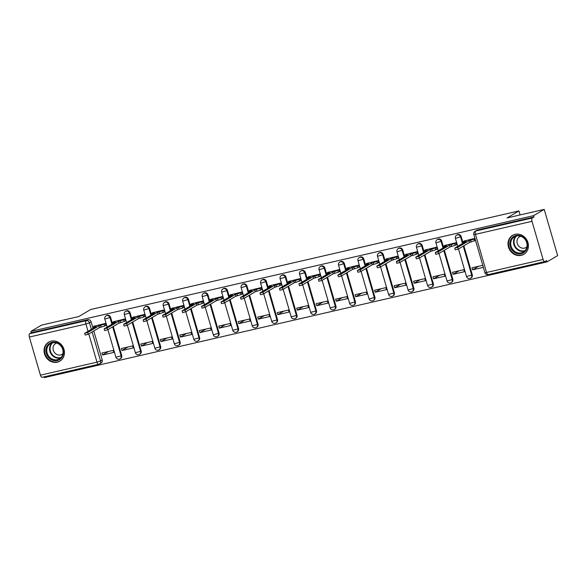 <?xml version="1.0" encoding="UTF-8"?>
<svg xmlns="http://www.w3.org/2000/svg" width="587" height="587" viewBox="0 0 587 587"><rect width="100%" height="100%" fill="white"/><g stroke="black" fill="none" stroke-linecap="round" stroke-linejoin="round"><path stroke-width="0.88" d="M112.499 323.848L110.613 317.347A2.825 2.539 -120.5 0 0 106.68 315.49L106.093 315.835A2.825 2.539 59.5 0 1 110.026 317.699L111.912 324.193M131.98 319.365L130.094 312.864A2.825 2.539 -120.5 0 0 126.154 311.007L125.567 311.352A2.825 2.539 59.5 0 1 129.5 313.216L131.393 319.71M151.453 314.881L149.568 308.38A2.825 2.539 -120.5 0 0 145.635 306.524L145.048 306.869A2.825 2.539 59.5 0 1 148.981 308.725L150.866 315.226M170.934 310.398L169.049 303.897A2.825 2.539 -120.5 0 0 165.108 302.034L164.521 302.386A2.825 2.539 59.5 0 1 168.454 304.242L170.347 310.743M190.408 305.915L188.522 299.414A2.825 2.539 -120.5 0 0 184.589 297.55L184.002 297.903A2.825 2.539 59.5 0 1 187.935 299.759L189.821 306.26M209.889 301.425L207.996 294.931A2.825 2.539 -120.5 0 0 204.063 293.067L203.476 293.419A2.825 2.539 59.5 0 1 207.409 295.276L209.302 301.777M229.363 296.941L227.477 290.448A2.825 2.539 -120.5 0 0 223.544 288.584L222.957 288.929A2.825 2.539 59.5 0 1 226.89 290.792L228.776 297.293M248.844 292.458L246.951 285.964A2.825 2.539 -120.5 0 0 243.018 284.101L242.431 284.446A2.825 2.539 59.5 0 1 246.364 286.309L248.257 292.81M268.318 287.975L266.432 281.481A2.825 2.539 -120.5 0 0 262.499 279.617L261.912 279.962A2.825 2.539 59.5 0 1 265.845 281.826L267.731 288.32M287.799 283.492L285.906 276.991A2.825 2.539 -120.5 0 0 281.973 275.134L281.386 275.479A2.825 2.539 59.5 0 1 285.319 277.343L287.212 283.837M307.272 279.008L305.387 272.507A2.825 2.539 -120.5 0 0 301.454 270.651L300.867 270.996A2.825 2.539 59.5 0 1 304.8 272.86L306.685 279.353M326.754 274.525L324.86 268.024A2.825 2.539 -120.5 0 0 320.928 266.168L320.341 266.513A2.825 2.539 59.5 0 1 324.273 268.376L326.167 274.87M346.227 270.042L344.342 263.541A2.825 2.539 -120.5 0 0 340.409 261.685L339.822 262.029A2.825 2.539 59.5 0 1 343.755 263.886L345.64 270.387M365.708 265.559L363.815 259.058A2.825 2.539 -120.5 0 0 359.882 257.194L359.295 257.546A2.825 2.539 59.5 0 1 363.228 259.403L365.121 265.904M385.182 261.076L383.296 254.575A2.825 2.539 -120.5 0 0 379.363 252.711L378.776 253.063A2.825 2.539 59.5 0 1 382.709 254.919L384.595 261.42M404.663 256.585L402.77 250.091A2.825 2.539 -120.5 0 0 398.837 248.228L398.25 248.58A2.825 2.539 59.5 0 1 402.183 250.436L404.069 256.937M424.137 252.102L422.251 245.608A2.825 2.539 -120.5 0 0 418.318 243.744L417.731 244.089A2.825 2.539 59.5 0 1 421.664 245.953L423.55 252.454M443.618 247.619L441.725 241.125A2.825 2.539 -120.5 0 0 437.792 239.261L437.205 239.606A2.825 2.539 59.5 0 1 441.138 241.47L443.024 247.971M463.092 243.135L461.206 236.642A2.825 2.539 -120.5 0 0 457.273 234.778L456.686 235.123A2.825 2.539 59.5 0 1 460.619 236.987L462.505 243.48M521.256 255.352A11.028 9.906 -120.5 0 0 523.802 254.34A11.028 9.906 -120.5 0 0 527.427 241.169A11.028 9.906 -120.5 0 0 515.151 234.33A11.028 9.906 -120.5 0 0 512.605 235.343A11.028 9.906 -120.5 0 0 508.98 248.514A11.028 9.906 -120.5 0 0 521.256 255.352M57.299 362.164A11.028 9.906 -120.5 0 0 59.845 361.152A11.028 9.906 -120.5 0 0 63.469 347.981A11.028 9.906 -120.5 0 0 51.186 341.142A11.028 9.906 -120.5 0 0 48.64 342.155A11.028 9.906 -120.5 0 0 45.016 355.326A11.028 9.906 -120.5 0 0 57.299 362.164M44.113 376.847L44.333 377.61L547.003 261.89L546.607 260.547L544.949 261.523A2.825 1.196 77 0 1 544.802 261.582A2.825 1.196 77 0 1 543.1 259.461L532.013 221.321L475.455 234.338L486.535 272.478L543.1 259.461M544.222 209.39L533.568 215.664L30.906 331.384L41.552 325.11L78.761 316.54L90.691 309.503L518.945 210.916L507.014 217.953L544.222 209.39L557.65 255.616L547.003 261.89M42.286 377.243A2.825 1.196 -103 0 1 42.139 377.302A2.825 1.196 -103 0 1 40.43 375.181L29.35 337.041A2.825 1.196 -103 0 1 29.636 333.709L31.294 332.734L87.852 319.71A2.825 2.539 59.5 0 1 91.139 321.83L93.025 328.331M93.788 330.965L102.219 359.978L100.56 360.954A2.825 2.539 59.5 0 1 98.843 364.226A2.825 1.196 77 0 1 98.697 364.285A2.825 2.825 0 0 0 99.496 363.962L101.155 362.986A2.825 2.539 -120.5 0 0 102.219 359.978M31.294 332.734L30.906 331.384M533.965 217.014L477.4 230.031A2.825 2.539 -120.5 0 0 476.747 230.295L475.088 231.271A2.825 2.539 59.5 0 1 475.741 231.014L532.306 217.99L533.965 217.014L533.568 215.664M532.306 217.99A2.825 1.196 77 0 0 532.013 221.321M474.934 238.366L464.207 241M482.763 265.324L471.992 267.804L472.579 269.822L478.581 266.285M453.098 274.305L464.339 271.722L463.752 269.697L452.511 272.287L453.098 274.305L459.1 270.768M456.004 244.882L456.51 244.764L455.916 242.747L444.726 245.483M433.624 278.788L444.858 276.206L444.271 274.18L433.037 276.77L433.624 278.788L439.626 275.252M436.53 249.365L437.029 249.248L436.442 247.23L425.252 249.967M414.143 283.279L425.384 280.689L424.797 278.664L413.556 281.254L414.143 283.279L420.145 279.735M417.049 253.848L417.555 253.731L416.968 251.713L405.771 254.45M394.669 287.762L405.903 285.172L405.316 283.154L394.082 285.737L394.669 287.762L400.672 284.218M397.575 258.331L398.074 258.214L397.487 256.196L386.297 258.933M375.188 292.245L386.429 289.655L385.842 287.637L374.601 290.22L375.188 292.245L381.19 288.701M378.094 262.815L378.6 262.705L378.013 260.679L366.816 263.424M355.715 296.728L366.948 294.138L366.361 292.121L355.128 294.703L355.715 296.728L361.717 293.192M358.62 267.298L359.119 267.188L358.532 265.163L347.343 267.907M336.234 301.212L347.475 298.622L346.888 296.604L335.647 299.187L336.234 301.212L342.236 297.675M339.139 271.788L339.646 271.671L339.059 269.646L327.862 272.39M316.76 305.695L327.994 303.105L327.407 301.087L316.173 303.677L316.76 305.695L322.762 302.158M319.666 276.272L320.164 276.154L319.577 274.129L308.388 276.873M297.279 310.178L308.52 307.595L307.933 305.57L296.692 308.16L297.279 310.178L303.281 306.641M300.184 280.755L300.691 280.637L300.104 278.612L288.907 281.356M277.805 314.661L289.039 312.079L288.452 310.053L277.218 312.644L277.805 314.661L283.807 311.125M280.711 285.238L281.21 285.121L280.623 283.103L269.433 285.84M258.324 319.145L269.565 316.562L268.978 314.537L257.737 317.127L258.324 319.145L264.326 315.608M261.23 289.721L261.736 289.604L261.149 287.586L249.952 290.323M238.85 323.628L250.084 321.045L249.497 319.02L238.263 321.61L238.85 323.628L244.852 320.091M241.756 294.204L242.255 294.087L241.668 292.069L230.478 294.806M219.369 328.118L230.61 325.528L230.023 323.503L218.782 326.093L219.369 328.118L225.371 324.574M222.275 298.688L222.781 298.57L222.194 296.552L210.997 299.289M199.896 332.602L211.129 330.011L210.542 327.994L199.309 330.576L199.896 332.602L205.898 329.058M202.801 303.171L203.3 303.053L202.713 301.036L191.523 303.78M180.414 337.085L191.655 334.495L191.069 332.477L179.827 335.06L180.414 337.085L186.417 333.541M183.32 307.654L183.826 307.544L183.239 305.519L172.042 308.263M160.941 341.568L172.174 338.978L171.587 336.96L160.354 339.543L160.941 341.568L166.943 338.031M163.846 312.137L164.345 312.027L163.758 310.002L152.569 312.746M141.46 346.051L152.701 343.461L152.114 341.443L140.873 344.026L141.46 346.051L147.462 342.514M144.365 316.628L144.872 316.51L144.285 314.485L133.088 317.229M121.986 350.534L133.22 347.944L132.633 345.926L121.399 348.517L121.986 350.534L127.988 346.998M124.892 321.111L125.391 320.994L124.804 318.968L113.614 321.713M102.505 355.018L113.746 352.435L113.159 350.41L101.918 353L102.505 355.018L108.507 351.481M105.411 325.594L105.917 325.477L105.33 323.452L94.133 326.196M113.269 326.482L121.692 355.487L121.105 355.839A2.825 2.539 59.5 0 1 120.041 358.848L120.636 358.503A2.825 2.539 -120.5 0 0 121.692 355.487M132.743 321.999L141.174 351.004L140.579 351.356A2.825 2.539 59.5 0 1 139.523 354.365L140.11 354.02A2.825 2.539 -120.5 0 0 141.174 351.004M152.224 317.516L160.647 346.521L160.06 346.873A2.825 2.539 59.5 0 1 158.996 349.881L159.591 349.536A2.825 2.539 -120.5 0 0 160.647 346.521M171.697 313.032L180.128 342.038L179.534 342.382A2.825 2.539 59.5 0 1 178.477 345.398L179.064 345.046A2.825 2.539 -120.5 0 0 180.128 342.038M191.179 308.542L199.602 337.554L199.015 337.899A2.825 2.539 59.5 0 1 197.951 340.915L198.545 340.563A2.825 2.539 -120.5 0 0 199.602 337.554M210.652 304.059L219.083 333.071L218.489 333.416A2.825 2.539 59.5 0 1 217.432 336.432L218.019 336.08A2.825 2.539 -120.5 0 0 219.083 333.071M230.133 299.575L238.557 328.588L237.97 328.933A2.825 2.539 59.5 0 1 236.906 331.941L237.5 331.596A2.825 2.539 -120.5 0 0 238.557 328.588M249.607 295.092L258.038 324.105L257.444 324.45A2.825 2.539 59.5 0 1 256.387 327.458L256.974 327.113A2.825 2.539 -120.5 0 0 258.038 324.105M269.088 290.609L277.512 319.622L276.925 319.966A2.825 2.539 59.5 0 1 275.861 322.975L276.455 322.63A2.825 2.539 -120.5 0 0 277.512 319.622M288.562 286.126L296.993 315.138L296.398 315.483A2.825 2.539 59.5 0 1 295.342 318.492L295.929 318.147A2.825 2.539 -120.5 0 0 296.993 315.138M308.043 281.643L316.466 310.648L315.879 311A2.825 2.539 59.5 0 1 314.815 314.008L315.41 313.663A2.825 2.539 -120.5 0 0 316.466 310.648M327.517 277.159L335.947 306.165L335.353 306.517A2.825 2.539 59.5 0 1 334.297 309.525L334.883 309.18A2.825 2.539 -120.5 0 0 335.947 306.165M346.998 272.676L355.421 301.681L354.834 302.034A2.825 2.539 59.5 0 1 353.77 305.042L354.365 304.697A2.825 2.539 -120.5 0 0 355.421 301.681M366.471 268.193L374.902 297.198L374.308 297.543A2.825 2.539 59.5 0 1 373.251 300.559L373.838 300.206A2.825 2.539 -120.5 0 0 374.902 297.198M385.945 263.702L394.376 292.715L393.789 293.06A2.825 2.539 59.5 0 1 392.725 296.075L393.319 295.723A2.825 2.539 -120.5 0 0 394.376 292.715M405.426 259.219L413.857 288.232L413.263 288.577A2.825 2.539 59.5 0 1 412.206 291.592L412.793 291.24A2.825 2.539 -120.5 0 0 413.857 288.232M424.9 254.736L433.331 283.748L432.744 284.093A2.825 2.539 59.5 0 1 431.68 287.102L432.267 286.757A2.825 2.539 -120.5 0 0 433.331 283.748M444.381 250.253L452.812 279.265L452.217 279.61A2.825 2.539 59.5 0 1 451.161 282.618L451.748 282.274A2.825 2.539 -120.5 0 0 452.812 279.265M463.855 245.77L472.286 274.782L471.699 275.127A2.825 2.539 59.5 0 1 470.635 278.135L471.222 277.79A2.825 2.539 -120.5 0 0 472.286 274.782M520.111 214.937L518.945 210.916M472.579 269.822L483.358 267.342M475.485 240.399L469.571 242.402L458.249 249.079L455.255 249.864L454.742 248.11L457.743 247.325L469.057 240.648L474.252 239.07L474.758 240.824M464.662 240.729L462.923 241.844L466.188 241.316L454.742 248.11M475.008 238.623L474.252 239.07M469.057 240.648L469.571 242.402M445.181 245.212L443.442 246.327L446.707 245.799L435.268 252.593L438.262 251.808L449.583 245.139L454.771 243.554L455.285 245.307L450.09 246.885L438.775 253.562L435.774 254.347L435.268 252.593M456.459 244.61L455.285 245.307M455.952 242.857L454.771 243.554M449.583 245.139L450.09 246.885M425.707 249.702L423.968 250.81L427.233 250.282L415.787 257.077L418.788 256.292L430.102 249.622L435.297 248.037L435.803 249.791L430.616 251.368L419.294 258.045L416.3 258.83L415.787 257.077M436.985 249.093L435.803 249.791M436.479 247.347L435.297 248.037M430.102 249.622L430.616 251.368M527.251 247.457A9.546 8.57 59.5 0 1 516.707 253.437A9.546 8.57 59.5 0 1 510.015 241.719A9.546 8.57 59.5 0 1 520.559 235.739A9.546 8.57 59.5 0 1 527.251 247.457M510.917 241.778A8.834 7.939 -120.5 0 0 514.249 251.031A8.834 7.939 -120.5 0 0 523.384 252.043A8.834 7.939 -120.5 0 0 526.884 247.09A8.834 7.939 -120.5 0 0 523.553 237.838A8.834 7.939 -120.5 0 0 514.41 236.825A8.834 7.939 -120.5 0 0 510.917 241.778M526.928 246.848A6.288 5.65 59.5 0 1 526.003 247.553A6.288 5.65 59.5 0 1 519.495 246.826A6.288 5.65 59.5 0 1 517.125 240.237A6.288 5.65 59.5 0 1 519.612 236.708A6.288 5.65 59.5 0 1 520.676 236.238M513.97 234.69A10.955 9.84 -120.5 0 0 513.067 235.152A10.955 9.84 -120.5 0 0 508.731 241.301A10.955 9.84 -120.5 0 0 512.862 252.77A10.955 9.84 -120.5 0 0 524.198 254.032A10.955 9.84 -120.5 0 0 525.042 253.467M63.293 354.269A9.546 8.57 59.5 0 1 52.749 360.249A9.546 8.57 59.5 0 1 46.05 348.531A9.546 8.57 59.5 0 1 56.594 342.551A9.546 8.57 59.5 0 1 63.293 354.269M46.96 348.59A8.834 7.939 -120.5 0 0 50.291 357.835A8.834 7.939 -120.5 0 0 59.426 358.855A8.834 7.939 -120.5 0 0 62.919 353.902A8.834 7.939 -120.5 0 0 59.588 344.65A8.834 7.939 -120.5 0 0 50.453 343.63A8.834 7.939 -120.5 0 0 46.96 348.59M62.97 353.66A6.288 5.65 59.5 0 1 62.039 354.357A6.288 5.65 59.5 0 1 55.538 353.638A6.288 5.65 59.5 0 1 53.16 347.049A6.288 5.65 59.5 0 1 55.648 343.52A6.288 5.65 59.5 0 1 56.712 343.05M50.012 341.502A10.955 9.84 -120.5 0 0 49.11 341.964A10.955 9.84 -120.5 0 0 44.773 348.106A10.955 9.84 -120.5 0 0 48.904 359.582A10.955 9.84 -120.5 0 0 60.234 360.836A10.955 9.84 -120.5 0 0 61.077 360.271M406.226 254.186L404.487 255.294L407.752 254.765L396.313 261.56L399.307 260.775L410.629 254.105L415.816 252.52L416.33 254.274L411.135 255.859L399.82 262.528L396.819 263.314L396.313 261.56M417.504 253.577L416.33 254.274M416.997 251.83L415.816 252.52M410.629 254.105L411.135 255.859M386.752 258.669L385.013 259.777L388.278 259.249L376.832 266.043L379.833 265.258L391.147 258.588L396.342 257.011L396.849 258.757L391.661 260.342L380.339 267.012L377.346 267.797L376.832 266.043M398.03 258.06L396.849 258.757M397.524 256.314L396.342 257.011M391.147 258.588L391.661 260.342M367.271 263.152L365.532 264.26L368.797 263.732L357.358 270.526L360.352 269.741L371.674 263.071L376.861 261.494L377.375 263.24L372.18 264.825L360.866 271.495L357.865 272.28L357.358 270.526M378.549 262.55L377.375 263.24M378.043 260.797L376.861 261.494M371.674 263.071L372.18 264.825M347.798 267.635L346.059 268.751L349.324 268.215L337.877 275.01L340.878 274.224L352.193 267.555L357.388 265.977L357.894 267.731L352.706 269.308L341.385 275.978L338.391 276.763L337.877 275.01M359.075 267.034L357.894 267.731M358.569 265.28L357.388 265.977M352.193 267.555L352.706 269.308M328.316 272.119L326.577 273.234L329.843 272.698L318.403 279.493L321.397 278.715L332.719 272.038L337.907 270.46L338.42 272.214L333.225 273.791L321.911 280.461L318.91 281.246L318.403 279.493M339.594 271.517L338.42 272.214M339.088 269.763L337.907 270.46M332.719 272.038L333.225 273.791M308.843 276.602L307.104 277.717L310.369 277.181L298.922 283.983L301.923 283.198L313.238 276.521L318.433 274.943L318.939 276.697L313.752 278.275L302.43 284.944L299.436 285.73L298.922 283.983M320.12 276L318.939 276.697M319.614 274.246L318.433 274.943M313.238 276.521L313.752 278.275M289.362 281.085L287.623 282.2L290.888 281.665L279.449 288.466L282.442 287.681L293.764 281.004L298.952 279.427L299.465 281.18L294.27 282.758L282.956 289.435L279.955 290.213L279.449 288.466M300.639 280.483L299.465 281.18M300.133 278.73L298.952 279.427M293.764 281.004L294.27 282.758M269.888 285.568L268.149 286.683L271.414 286.155L259.968 292.95L262.969 292.165L274.283 285.487L279.478 283.91L279.984 285.664L274.797 287.241L263.475 293.918L260.481 294.703L259.968 292.95M281.166 284.966L279.984 285.664M280.659 283.213L279.478 283.91M274.283 285.487L274.797 287.241M250.407 290.051L248.668 291.167L251.933 290.638L240.494 297.433L243.488 296.648L254.809 289.978L259.997 288.393L260.511 290.147L255.316 291.724L244.001 298.401L241 299.187L240.494 297.433M261.692 289.45L260.511 290.147M261.178 287.696L259.997 288.393M254.809 289.978L255.316 291.724M230.933 294.542L229.194 295.65L232.459 295.122L221.013 301.916L224.014 301.131L235.328 294.461L240.523 292.876L241.03 294.63L235.842 296.208L224.52 302.885L221.526 303.67L221.013 301.916M242.211 293.933L241.03 294.63M241.705 292.187L240.523 292.876M235.328 294.461L235.842 296.208M211.459 299.025L209.713 300.133L212.978 299.605L201.539 306.399L204.533 305.614L215.855 298.944L221.042 297.36L221.556 299.113L216.361 300.698L205.046 307.368L202.045 308.153L201.539 306.399M222.737 298.416L221.556 299.113M222.224 296.67L221.042 297.36M215.855 298.944L216.361 300.698M191.978 303.508L190.239 304.616L193.505 304.088L182.058 310.883L185.059 310.097L196.374 303.428L201.568 301.85L202.075 303.596L196.887 305.181L185.565 311.851L182.572 312.636L182.058 310.883M203.256 302.907L202.075 303.596M202.75 301.153L201.568 301.85M196.374 303.428L196.887 305.181M172.505 307.992L170.758 309.1L174.023 308.571L162.584 315.366L165.578 314.581L176.9 307.911L182.087 306.333L182.601 308.08L177.406 309.665L166.092 316.334L163.091 317.119L162.584 315.366M183.782 307.39L182.601 308.08M183.269 305.636L182.087 306.333M176.9 307.911L177.406 309.665M153.024 312.475L151.285 313.59L154.55 313.054L143.103 319.849L146.104 319.064L157.419 312.394L162.614 310.817L163.12 312.57L157.932 314.148L146.611 320.818L143.617 321.603L143.103 319.849M164.301 311.873L163.12 312.57M163.795 310.119L162.614 310.817M157.419 312.394L157.932 314.148M133.55 316.958L131.804 318.073L135.069 317.538L123.63 324.332L126.623 323.554L137.945 316.877L143.133 315.3L143.646 317.053L138.451 318.631L127.137 325.301L124.136 326.086L123.63 324.332M144.828 316.356L143.646 317.053M144.314 314.603L143.133 315.3M137.945 316.877L138.451 318.631M114.069 321.441L112.33 322.557L115.595 322.021L104.148 328.823L107.15 328.038L118.464 321.36L123.659 319.783L124.165 321.537L118.978 323.114L107.656 329.784L104.662 330.569L104.148 328.823M125.347 320.84L124.165 321.537M124.84 319.086L123.659 319.783M118.464 321.36L118.978 323.114M94.595 325.924L92.849 327.04L96.121 326.504L84.675 333.306L87.668 332.521L98.99 325.844L104.178 324.266L104.691 326.02L99.496 327.597L88.182 334.274L85.181 335.052L84.675 333.306M105.873 325.323L104.691 326.02M105.359 323.569L104.178 324.266M98.99 325.844L99.496 327.597M110.613 317.347L104.809 319.057L107.127 327.018M130.094 312.864L124.29 314.573L126.601 322.534M149.568 308.38L143.764 310.09L146.082 318.051M169.049 303.897L163.245 305.607L165.556 313.568M188.522 299.414L182.718 301.124L185.03 309.085M207.996 294.931L202.199 296.64L204.511 304.594M227.477 290.448L221.673 292.157L223.985 300.111M246.951 285.964L241.154 287.674L243.466 295.628M266.432 281.481L260.628 283.191L262.939 291.145M285.906 276.991L280.109 278.708L282.42 286.661M305.387 272.507L299.583 274.217L301.894 282.178M324.86 268.024L319.064 269.734L321.375 277.695M344.342 263.541L338.538 265.251L340.849 273.212M363.815 259.058L358.019 260.767L360.33 268.729M383.296 254.575L377.492 256.284L379.804 264.245M402.77 250.091L396.973 251.801L399.285 259.755M422.251 245.608L416.447 247.318L418.758 255.272M441.725 241.125L435.928 242.835L438.24 250.788M461.206 236.642L455.402 238.351L457.713 246.305M91.139 321.83L89.473 322.813L91.367 329.307M92.13 331.941L100.56 360.954L96.987 362.157L88.784 333.915M88.021 331.281L85.907 324.017L29.35 337.041M40.43 375.181L96.987 362.157A2.825 1.196 77 0 0 98.697 364.285L42.139 377.302M112.675 326.827L121.105 355.839L115.896 357.204A2.825 2.825 0 0 0 120.041 358.848M132.156 322.344L140.579 351.356L135.37 352.721A2.825 2.825 0 0 0 139.523 354.365M151.629 317.861L160.06 346.873L154.851 348.23A2.825 2.825 0 0 0 158.996 349.881M171.111 313.377L179.534 342.382L174.324 343.747A2.825 2.825 0 0 0 178.477 345.398M190.584 308.894L199.015 337.899L193.805 339.264A2.825 2.825 0 0 0 197.951 340.915M210.065 304.411L218.489 333.416L213.279 334.781A2.825 2.825 0 0 0 217.432 336.432M229.539 299.928L237.97 328.933L232.76 330.298A2.825 2.825 0 0 0 236.906 331.941M249.02 295.437L257.444 324.45L252.234 325.814A2.825 2.825 0 0 0 256.387 327.458M268.494 290.954L276.925 319.966L271.715 321.331A2.825 2.825 0 0 0 275.861 322.975M287.975 286.471L296.398 315.483L291.189 316.848A2.825 2.825 0 0 0 295.342 318.492M307.449 281.987L315.879 311L310.67 312.365A2.825 2.825 0 0 0 314.815 314.008M326.93 277.504L335.353 306.517L330.143 307.882A2.825 2.825 0 0 0 334.297 309.525M346.403 273.021L354.834 302.034L349.625 303.391A2.825 2.825 0 0 0 353.77 305.042M365.884 268.538L374.308 297.543L369.098 298.908A2.825 2.825 0 0 0 373.251 300.559M385.358 264.055L393.789 293.06L388.579 294.425A2.825 2.825 0 0 0 392.725 296.075M404.839 259.571L413.263 288.577L408.053 289.941A2.825 2.825 0 0 0 412.206 291.592M424.313 255.088L432.744 284.093L427.534 285.458A2.825 2.825 0 0 0 431.68 287.102M443.794 250.598L452.217 279.61L447.008 280.975A2.825 2.825 0 0 0 451.161 282.618M463.268 246.114L471.699 275.127L466.489 276.492A2.825 2.825 0 0 0 470.635 278.135M477.4 230.031L475.741 231.014A2.825 1.196 -103 0 0 475.455 234.338L473.812 234.499L484.891 272.639A2.825 2.825 0 0 0 488.245 274.606A2.825 1.196 77 0 0 488.391 274.547M87.852 319.71L86.194 320.693A2.825 2.539 59.5 0 1 89.473 322.813L85.907 324.017A2.825 1.196 -103 0 1 86.194 320.693L29.636 333.709M544.802 261.582L488.245 274.606A2.825 1.196 77 0 1 486.535 272.478L484.891 272.639M464.566 241.683L464.706 242.182M470.679 240.281L471.192 242.027M457.743 247.325L458.249 249.079M445.085 246.173L445.232 246.665M451.205 244.764L451.711 246.511M438.262 251.808L438.775 253.562M425.612 250.656L425.751 251.155M431.724 249.248L432.237 251.001M418.788 256.292L419.294 258.045M524.69 251.06A8.834 7.939 59.5 0 1 516.369 248.785A8.834 7.939 59.5 0 1 513.706 240.134A8.834 7.939 59.5 0 1 515.9 236.157M516.633 235.974A8.548 7.675 -120.5 0 0 514.234 240.061A8.548 7.675 -120.5 0 0 516.956 248.572A8.548 7.675 -120.5 0 0 525.204 250.517M60.725 357.872A8.834 7.939 59.5 0 1 52.412 355.59A8.834 7.939 59.5 0 1 49.748 346.946A8.834 7.939 59.5 0 1 51.942 342.969M52.676 342.779A8.548 7.675 -120.5 0 0 50.269 346.873A8.548 7.675 -120.5 0 0 52.999 355.384A8.548 7.675 -120.5 0 0 61.246 357.322M406.131 255.14L406.277 255.638M412.25 253.731L412.756 255.484M399.307 260.775L399.82 262.528M386.657 259.623L386.796 260.122M392.769 258.214L393.283 259.968M379.833 265.258L380.339 267.012M367.176 264.106L367.323 264.605M373.295 262.697L373.802 264.451M360.352 269.741L360.866 271.495M347.702 268.589L347.842 269.088M353.822 267.18L354.328 268.934M340.878 274.224L341.385 275.978M328.221 273.072L328.368 273.571M334.341 271.664L334.847 273.417M321.397 278.715L321.911 280.461M308.747 277.556L308.887 278.055M314.867 276.147L315.373 277.9M301.923 283.198L302.43 284.944M289.266 282.039L289.413 282.538M295.386 280.63L295.892 282.384M282.442 287.681L282.956 289.435M269.793 286.522L269.932 287.021M275.912 285.121L276.418 286.867M262.969 292.165L263.475 293.918M250.311 291.013L250.458 291.504M256.431 289.604L256.937 291.35M243.488 296.648L244.001 298.401M230.838 295.496L230.977 295.995M236.957 294.087L237.464 295.841M224.014 301.131L224.52 302.885M211.357 299.979L211.503 300.478M217.476 298.57L217.982 300.324M204.533 305.614L205.046 307.368M191.883 304.462L192.022 304.961M198.002 303.053L198.509 304.807M185.059 310.097L185.565 311.851M172.402 308.945L172.549 309.444M178.521 307.537L179.028 309.29M165.578 314.581L166.092 316.334M152.928 313.429L153.075 313.928M159.048 312.02L159.554 313.774M146.104 319.064L146.611 320.818M133.447 317.912L133.594 318.411M139.567 316.503L140.073 318.257M126.623 323.554L127.137 325.301M113.973 322.395L114.12 322.894M120.093 320.986L120.599 322.74M107.15 328.038L107.656 329.784M94.492 326.878L94.639 327.377M100.612 325.469L101.118 327.223M87.668 332.521L88.182 334.274M466.489 276.492L458.484 248.939M456.686 235.123A2.825 2.825 0 0 0 455.402 238.351M447.008 280.975L439.003 253.423M437.205 239.606A2.825 2.825 0 0 0 435.928 242.835M427.534 285.458L419.529 257.906M417.731 244.089A2.825 2.825 0 0 0 416.447 247.318M408.053 289.941L400.048 262.389M398.25 248.58A2.825 2.825 0 0 0 396.973 251.801M388.579 294.425L380.574 266.872M378.776 253.063A2.825 2.825 0 0 0 377.492 256.284M369.098 298.908L361.093 271.363M359.295 257.546A2.825 2.825 0 0 0 358.019 260.767M349.625 303.391L341.619 275.846M339.822 262.029A2.825 2.825 0 0 0 338.538 265.251M330.143 307.882L322.138 280.329M320.341 266.513A2.825 2.825 0 0 0 319.064 269.734M310.67 312.365L302.665 284.812M300.867 270.996A2.825 2.825 0 0 0 299.583 274.217M291.189 316.848L283.183 289.296M281.386 275.479A2.825 2.825 0 0 0 280.109 278.708M271.715 321.331L263.71 293.779M261.912 279.962A2.825 2.825 0 0 0 260.628 283.191M252.234 325.814L244.229 298.262M242.431 284.446A2.825 2.825 0 0 0 241.154 287.674M232.76 330.298L224.755 302.745M222.957 288.929A2.825 2.825 0 0 0 221.673 292.157M213.279 334.781L205.274 307.228M203.476 293.419A2.825 2.825 0 0 0 202.199 296.64M193.805 339.264L185.8 311.712M184.002 297.903A2.825 2.825 0 0 0 182.718 301.124M174.324 343.747L166.319 316.202M164.521 302.386A2.825 2.825 0 0 0 163.245 305.607M154.851 348.23L146.845 320.685M145.048 306.869A2.825 2.825 0 0 0 143.764 310.09M135.37 352.721L127.364 325.169M125.567 311.352A2.825 2.825 0 0 0 124.29 314.573M115.896 357.204L107.891 329.652M106.093 315.835A2.825 2.825 0 0 0 104.809 319.057M475.088 231.271A2.825 2.825 0 0 0 473.812 234.499M462.923 241.844L463.268 243.033M443.442 246.327L443.787 247.516M423.968 250.81L424.313 252.006M513.067 235.152L513.603 234.837M524.198 254.032L524.734 253.716M49.11 341.964L49.646 341.649M60.234 360.836L60.769 360.521M404.487 255.294L404.832 256.49M385.013 259.777L385.358 260.973M365.532 264.26L365.877 265.456M346.059 268.751L346.403 269.939M326.577 273.234L326.922 274.423M307.104 277.717L307.449 278.906M287.623 282.2L287.968 283.389M268.149 286.683L268.494 287.872M248.668 291.167L249.013 292.355M229.194 295.65L229.539 296.846M209.713 300.133L210.058 301.329M190.239 304.616L190.584 305.812M170.758 309.1L171.103 310.296M151.285 313.59L151.629 314.779M131.804 318.073L132.148 319.262M112.33 322.557L112.675 323.745M92.849 327.04L93.194 328.228"/></g></svg>
